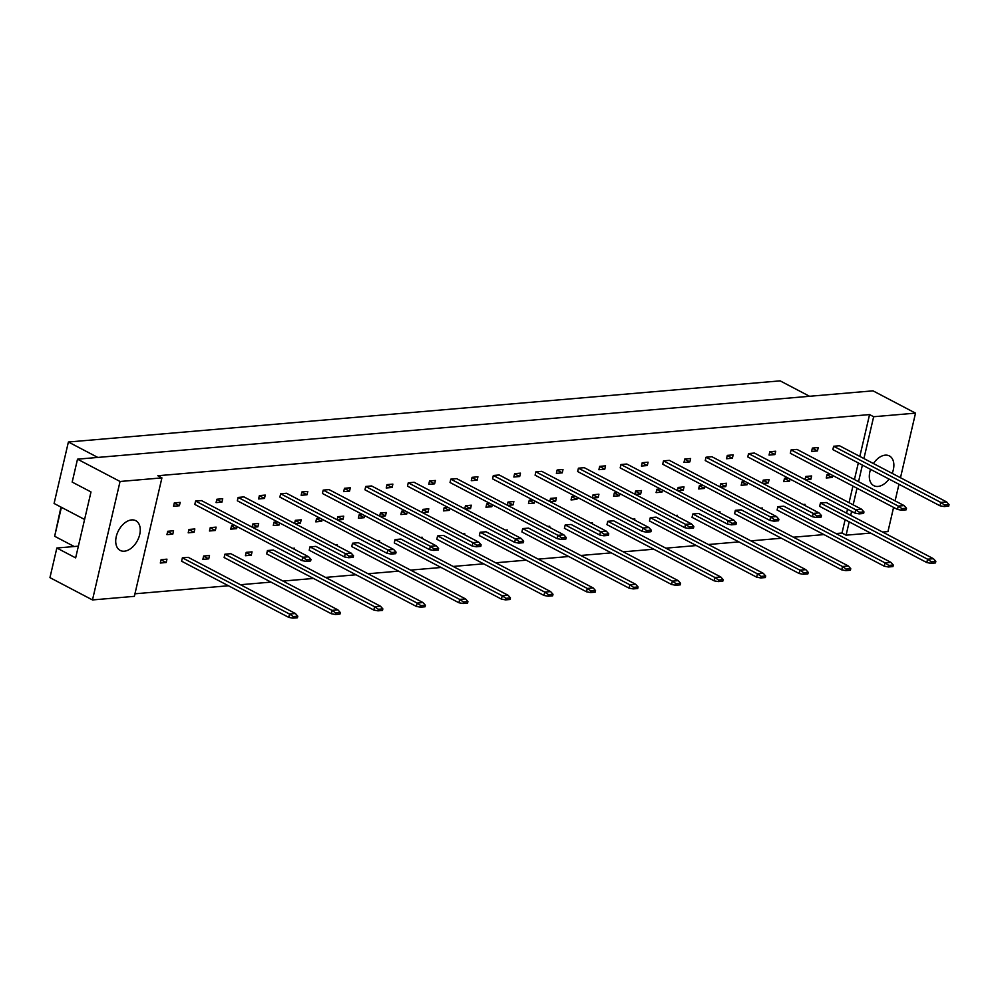 <?xml version="1.0" encoding="UTF-8"?>
<svg xmlns="http://www.w3.org/2000/svg" width="999" height="999" viewBox="0 0 999 999"><rect width="100%" height="100%" fill="white"/><g stroke="black" fill="none" stroke-linecap="round" stroke-linejoin="round"><path stroke-width="1.5" d="M889.023 479.058A16.783 10.702 -62.3 0 1 877.946 486.451A16.783 10.702 -62.3 0 1 873.788 485.664A16.783 10.702 -62.3 0 1 870.566 469.38M873.451 463.548A16.783 10.702 -62.3 0 1 885.226 455.157A16.783 10.702 -62.3 0 1 889.385 455.931A16.783 10.702 -62.3 0 1 892.182 473.376M870.579 533.079L846.091 535.177L849.187 521.865M850.711 515.322L851.635 511.363M853.158 504.832L857.017 488.236M858.541 481.693L862.399 465.097M863.923 458.553L873.65 416.733L915.521 413.136L900.486 477.734M893.581 507.405L887.961 531.58L882.604 532.042M898.963 484.265L895.104 500.861M915.521 413.136L872.989 390.834L77.51 459.178L72.178 482.092L90.996 491.945L75.649 557.879L56.843 548.014L49.95 577.634L92.482 599.937L120.055 481.481L77.51 459.178M859.827 456.406L869.567 414.585L873.65 416.733M120.055 481.481L161.913 477.884L134.353 596.341L92.482 599.937M869.567 414.585L157.83 475.736L161.913 477.884M835.976 533.553L842.007 533.029L846.091 535.177M134.94 593.793L228.434 585.751M240.459 584.727L270.966 582.105M282.992 581.068L313.511 578.446M325.537 577.41L356.044 574.787M368.069 573.751L398.576 571.141M410.601 570.104L441.121 567.482M453.146 566.445L483.653 563.823M495.679 562.787L526.186 560.164M538.211 559.14L568.731 556.518M580.756 555.481L611.263 552.859M623.289 551.823L653.796 549.2M665.821 548.176L696.34 545.554M708.366 544.517L738.873 541.895M750.898 540.859L781.418 538.236M793.431 537.212L823.95 534.59M131.618 519.917A16.783 10.702 -62.3 0 1 135.777 520.691A16.783 10.702 -62.3 0 1 138.786 537.574A16.783 10.702 -62.3 0 1 124.338 551.198A16.783 10.702 -62.3 0 1 120.18 550.424A16.783 10.702 -62.3 0 1 117.183 533.541A16.783 10.702 -62.3 0 1 131.618 519.917M78.384 546.166L56.843 548.014M74.213 546.528L54.658 536.276L60.964 507.08M809.552 396.278L780.132 380.856L68.394 442.008L54.083 503.471L84.59 519.468M97.815 457.43L68.394 442.008L54.083 503.471M61.401 507.305L54.658 536.276M842.007 533.029L845.104 519.717M846.628 513.174L847.539 509.228M849.063 502.684L852.921 486.088M854.445 479.545L858.316 462.949M944.167 506.555L940.009 505.794L832.854 449.6L833.641 446.253L839.497 445.754L946.652 501.935L949.05 504.607L944.53 504.994L944.167 506.555L948.688 506.168L949.05 504.607M832.592 475.424L832.117 477.485L826.248 477.984L827.035 474.637L830.519 474.338M930.956 563.324L926.81 562.562L819.655 506.368L820.429 503.021L826.285 502.522L933.441 558.703L935.838 561.376L931.318 561.763L930.956 563.324L935.476 562.937L935.838 561.376M811.588 451.436L812.374 448.076L818.231 447.577L817.457 450.924L811.588 451.436M805.032 479.595L805.768 476.461L811.625 475.961L810.851 479.308L805.394 479.782M803.046 504.507L805.019 504.345L804.769 505.419M901.622 510.214L897.477 509.44L790.321 453.259L791.108 449.912L796.965 449.4L904.12 505.594L906.518 508.254L901.997 508.641L901.622 510.214L906.143 509.827L906.518 508.254M790.059 479.083L789.585 481.143L783.716 481.643L784.502 478.296L787.986 477.997M888.423 566.982L884.265 566.208L777.11 510.027L777.896 506.68L783.753 506.168L890.908 562.362L893.306 565.022L888.785 565.409L888.423 566.982L892.944 566.583L893.306 565.022M769.055 455.082L769.829 451.735L775.699 451.236L774.912 454.582L769.055 455.082M762.499 483.254L763.224 480.119L769.093 479.62L768.306 482.967L762.849 483.441M760.514 508.166L762.487 508.004L762.237 509.065M859.09 513.861L854.944 513.099L747.789 456.918L748.563 453.558L754.432 453.059L861.588 509.24L863.973 511.913L859.452 512.3L859.09 513.861L863.611 513.474L863.973 511.913M747.527 482.729L747.04 484.79L741.183 485.302L741.957 481.943L745.441 481.643M845.878 570.629L841.732 569.867L734.577 513.686L735.351 510.327L741.221 509.827L848.376 566.008L850.761 568.681L846.24 569.068L845.878 570.629L850.399 570.242L850.761 568.681M726.523 458.741L727.297 455.394L733.154 454.882L732.379 458.241L726.523 458.741M719.967 486.9L720.691 483.778L726.548 483.266L725.774 486.625L720.316 487.087M717.981 511.825L719.954 511.65L719.705 512.724M816.558 517.519L812.399 516.758L705.244 460.564L706.031 457.217L711.887 456.718L819.043 512.899L821.44 515.571L816.92 515.959L816.558 517.519L821.078 517.132L821.44 515.571M704.982 486.388L704.507 488.449L698.638 488.948L699.425 485.601L702.909 485.302M803.346 574.288L799.188 573.526L692.032 517.332L692.819 513.986L698.676 513.486L805.831 569.667L808.228 572.34L803.708 572.727L803.346 574.288L807.866 573.901L808.228 572.34M683.978 462.4L684.765 459.041L690.621 458.541L689.847 461.9L683.978 462.4M677.422 490.559L678.159 487.425L684.015 486.925L683.241 490.272L677.784 490.746M675.436 515.484L677.409 515.309L677.16 516.383M774.013 521.178L769.867 520.417L662.712 464.223L663.486 460.876L669.355 460.364L776.51 516.558L778.908 519.218L774.375 519.605L774.013 521.178L778.533 520.791L778.908 519.218M662.449 490.047L661.962 492.107L656.106 492.607L656.892 489.26L660.376 488.961M760.801 577.946L756.655 577.172L649.5 520.991L650.287 517.644L656.143 517.132L763.298 573.326L765.696 575.986L761.176 576.373L760.801 577.946L765.334 577.559L765.696 575.986M641.445 466.058L642.22 462.699L648.089 462.2L647.302 465.546L641.445 466.058M634.889 494.218L635.614 491.083L641.483 490.584L640.696 493.931L635.239 494.405M632.904 519.13L634.877 518.968L634.627 520.042M731.48 524.825L727.334 524.063L620.179 467.882L620.953 464.523L626.81 464.023L733.978 520.204L736.363 522.877L731.842 523.264L731.48 524.825L736.001 524.438L736.363 522.877M619.904 493.706L619.43 495.754L613.573 496.266L614.348 492.907L617.832 492.607M718.269 581.593L714.123 580.831L606.967 524.65L607.742 521.291L613.611 520.791L720.766 576.972L723.151 579.645L718.631 580.032L718.269 581.593L722.789 581.206L723.151 579.645M598.901 469.705L599.687 466.358L605.544 465.846L604.77 469.205L598.901 469.705M592.357 497.877L593.081 494.742L598.938 494.23L598.164 497.589L592.707 498.051M590.372 522.789L592.332 522.614L592.082 523.688M688.948 528.483L684.79 527.722L577.634 471.54L578.421 468.181L584.278 467.682L691.433 523.863L693.83 526.535L689.31 526.923L688.948 528.483L693.468 528.096L693.83 526.535M577.372 497.352L576.898 499.413L571.028 499.925L571.815 496.565L575.299 496.266M675.736 585.252L671.578 584.49L564.423 528.296L565.209 524.95L571.066 524.45L678.221 580.631L680.619 583.304L676.098 583.691L675.736 585.252L680.257 584.865L680.619 583.304M556.368 473.364L557.155 470.005L563.011 469.505L562.225 472.864L556.368 473.364M549.812 501.523L550.549 498.389L556.406 497.889L555.631 501.248L550.174 501.71M547.827 526.448L549.8 526.273L549.55 527.347M646.403 532.142L642.257 531.381L535.102 475.187L535.876 471.84L541.745 471.328L648.9 527.522L651.286 530.182L646.765 530.581L646.403 532.142L650.923 531.755L651.286 530.182M534.84 501.011L534.353 503.071L528.496 503.571L529.27 500.224L532.767 499.925M633.191 588.911L629.045 588.149L521.89 531.955L522.677 528.608L528.533 528.096L635.689 584.29L638.086 586.95L633.566 587.337L633.191 588.911L637.712 588.523L638.086 586.95M513.836 477.023L514.61 473.663L520.479 473.164L519.692 476.511L513.836 477.023M507.28 505.182L508.004 502.047L513.873 501.548L513.086 504.895L507.629 505.369M505.294 530.094L507.267 529.932L507.017 531.006M603.871 535.789L599.725 535.027L492.569 478.846L493.344 475.487L499.2 474.987L606.356 531.181L608.753 533.841L604.233 534.228L603.871 535.789L608.391 535.402L608.753 533.841M492.295 504.67L491.82 506.73L485.964 507.23L486.738 503.871L490.222 503.571M590.659 592.557L586.513 591.795L479.358 535.614L480.132 532.255L486.001 531.755L593.156 587.936L595.541 590.609L591.021 590.996L590.659 592.557L595.179 592.17L595.541 590.609M471.291 480.669L472.077 477.322L477.934 476.81L477.16 480.169L471.291 480.669M464.747 508.841L465.472 505.706L471.328 505.194L470.554 508.553L465.097 509.015M462.749 533.753L464.722 533.578L464.473 534.652M561.338 539.448L557.18 538.686L450.025 482.505L450.811 479.145L456.668 478.646L563.823 534.827L566.221 537.499L561.7 537.887L561.338 539.448L565.859 539.06L566.221 537.499M449.762 508.316L449.288 510.377L443.419 510.889L444.205 507.529L447.689 507.23M548.126 596.216L543.968 595.454L436.813 539.273L437.599 535.914L443.456 535.414L550.611 591.595L553.009 594.268L548.488 594.655L548.126 596.216L552.647 595.829L553.009 594.268M428.758 484.328L429.533 480.981L435.402 480.469L434.615 483.828L428.758 484.328M422.202 512.487L422.939 509.353L428.796 508.853L428.009 512.212L422.565 512.674M420.217 537.412L422.19 537.237L421.94 538.311M518.793 543.106L514.647 542.345L407.492 486.151L408.266 482.804L414.135 482.305L521.291 538.486L523.676 541.146L519.155 541.545L518.793 543.106L523.314 542.719L523.676 541.146M407.23 511.975L406.743 514.035L400.886 514.535L401.66 511.188L405.144 510.889M505.581 599.875L501.436 599.113L394.28 542.919L395.055 539.572L400.924 539.06L508.079 595.254L510.477 597.914L505.944 598.314L505.581 599.875L510.102 599.487L510.477 597.914M386.226 487.987L387 484.627L392.869 484.128L392.083 487.475L386.226 487.987M379.67 516.146L380.394 513.011L386.263 512.512L385.477 515.859L380.02 516.333M377.684 541.058L379.657 540.896L379.408 541.97M476.261 546.765L472.115 545.991L364.947 489.81L365.734 486.463L371.591 485.951L478.746 542.145L481.143 544.805L476.623 545.192L476.261 546.765L480.781 546.366L481.143 544.805M364.685 515.634L364.21 517.694L358.354 518.194L359.128 514.847L362.612 514.547M463.049 603.521L458.903 602.759L351.748 546.578L352.522 543.219L358.379 542.719L465.534 598.901L467.932 601.573L463.411 601.96L463.049 603.521L467.569 603.134L467.932 601.573M343.681 491.633L344.468 488.286L350.324 487.787L349.55 491.133L343.681 491.633M337.125 519.805L337.862 516.67L343.718 516.171L342.944 519.517L337.487 519.992M335.14 544.717L337.113 544.542L336.863 545.616M433.716 550.412L429.57 549.65L322.415 493.469L323.201 490.109L329.058 489.61L436.213 545.791L438.611 548.463L434.09 548.851L433.716 550.412L438.249 550.024L438.611 548.463M322.153 519.28L321.678 521.341L315.809 521.853L316.596 518.493L320.08 518.194M420.517 607.18L416.358 606.418L309.203 550.237L309.99 546.878L315.846 546.378L423.002 602.559L425.399 605.232L420.879 605.619L420.517 607.18L425.037 606.793L425.399 605.232M301.149 495.292L301.923 491.945L307.792 491.433L307.005 494.792L301.149 495.292M294.593 523.451L295.317 520.329L301.186 519.817L300.399 523.176L294.942 523.638M292.607 548.376L294.58 548.201L294.33 549.275M391.183 554.07L387.038 553.309L279.882 497.115L280.657 493.768L286.526 493.269L393.681 549.45L396.066 552.122L391.546 552.509L391.183 554.07L395.704 553.683L396.066 552.122M279.62 522.939L279.133 524.999L273.276 525.499L274.051 522.152L277.535 521.853M377.972 610.839L373.826 610.077L266.671 553.883L267.445 550.536L273.314 550.037L380.469 606.218L382.854 608.878L378.334 609.278L377.972 610.839L382.492 610.451L382.854 608.878M258.616 498.951L259.39 495.591L265.247 495.092L264.473 498.439L258.616 498.951M252.06 527.11L252.784 523.976L258.654 523.476L257.867 526.823L252.41 527.297M245.404 555.719L246.179 552.36L252.048 551.86L251.261 555.207L245.404 555.719M348.651 557.729L344.493 556.955L237.337 500.774L238.124 497.427L243.981 496.915L351.136 553.109L353.534 555.769L349.013 556.156L348.651 557.729L353.171 557.342L353.534 555.769M237.075 526.598L236.601 528.658L230.732 529.158L231.518 525.811L235.002 525.511M335.439 614.497L331.293 613.723L224.138 557.542L224.912 554.195L230.769 553.683L337.924 609.877L340.322 612.537L335.801 612.924L335.439 614.497L339.96 614.098L340.322 612.537M216.071 502.597L216.858 499.25L222.715 498.751L221.94 502.097L216.071 502.597M209.465 530.981L210.252 527.634L216.109 527.135L215.334 530.481L209.465 530.981M202.859 559.365L203.646 556.018L209.503 555.519L208.729 558.866L202.859 559.365M306.106 561.376L301.96 560.614L194.805 504.433L195.592 501.073L201.448 500.574L308.604 556.755L311.001 559.428L306.481 559.815L306.106 561.376L310.627 560.988L311.001 559.428M188.199 532.817L188.986 529.458L194.842 528.958L194.068 532.305L188.199 532.817M292.907 618.144L288.748 617.382L181.593 561.201L182.38 557.842L188.237 557.342L295.392 613.523L297.789 616.196L293.269 616.583L292.907 618.144L297.427 617.757L297.789 616.196M173.539 506.256L174.313 502.909L180.182 502.397L179.395 505.756L173.539 506.256M166.933 534.64L167.707 531.293L173.576 530.781L172.79 534.14L166.933 534.64M160.327 563.024L161.101 559.677L166.97 559.165L166.184 562.524L160.327 563.024M832.117 477.485L826.997 474.8M817.457 450.924L812.337 448.239M810.851 479.308L805.731 476.623M789.585 481.143L784.465 478.459M774.912 454.582L769.792 451.898M768.306 482.967L763.186 480.282M747.04 484.79L741.92 482.105M732.379 458.241L727.26 455.556M725.774 486.625L720.654 483.941M704.507 488.449L699.387 485.764M689.847 461.9L684.727 459.215M683.241 490.272L678.121 487.599M661.962 492.107L656.842 489.423M647.302 465.546L642.182 462.862M640.696 493.931L635.576 491.246M619.43 495.754L614.31 493.081M604.77 469.205L599.65 466.521M598.164 497.589L593.044 494.905M576.898 499.413L571.778 496.728M562.225 472.864L557.117 470.179M555.631 501.248L550.511 498.563M534.353 503.071L529.233 500.387M519.692 476.511L514.572 473.826M513.086 504.895L507.967 502.21M491.82 506.73L486.7 504.045M477.16 480.169L472.04 477.485M470.554 508.553L465.434 505.869M449.288 510.377L444.168 507.692M434.615 483.828L429.495 481.143M428.009 512.212L422.902 509.527M406.743 514.035L401.623 511.351M392.083 487.475L386.963 484.79M385.477 515.859L380.357 513.174M364.21 517.694L359.091 515.009M349.55 491.133L344.43 488.449M342.944 519.517L337.824 516.833M321.678 521.341L316.558 518.656M307.005 494.792L301.885 492.107M300.399 523.176L295.279 520.491M279.133 524.999L274.013 522.315M264.473 498.439L259.353 495.754M257.867 526.823L252.747 524.138M251.261 555.207L246.141 552.522M236.601 528.658L231.481 525.973M221.94 502.097L216.82 499.413M215.334 530.481L210.215 527.797M208.729 558.866L203.609 556.181M194.068 532.305L188.948 529.62M179.395 505.756L174.276 503.071M172.79 534.14L167.67 531.456M166.184 562.524L161.064 559.84M301.96 560.614L302.747 557.267L195.592 501.073M306.481 559.815L302.747 557.267L308.604 556.755M288.748 617.382L289.535 614.035L182.38 557.842M293.269 616.583L289.535 614.035L295.392 613.523M344.493 556.955L345.279 553.608L238.124 497.427M349.013 556.156L345.279 553.608L351.136 553.109M387.038 553.309L387.812 549.949L280.657 493.768M391.546 552.509L387.812 549.949L393.681 549.45M429.57 549.65L430.357 546.303L323.201 490.109M434.09 548.851L430.357 546.303L436.213 545.791M472.115 545.991L472.889 542.644L365.734 486.463M476.623 545.192L472.889 542.644L478.746 542.145M331.293 613.723L332.068 610.377L224.912 554.195M335.801 612.924L332.068 610.377L337.924 609.877M373.826 610.077L374.6 606.718L267.445 550.536M378.334 609.278L374.6 606.718L380.469 606.218M416.358 606.418L417.145 603.071L309.99 546.878M420.879 605.619L417.145 603.071L423.002 602.559M458.903 602.759L459.677 599.412L352.522 543.219M463.411 601.96L459.677 599.412L465.534 598.901M514.647 542.345L515.422 538.985L408.266 482.804M519.155 541.545L515.422 538.985L521.291 538.486M557.18 538.686L557.966 535.339L450.811 479.145M561.7 537.887L557.966 535.339L563.823 534.827M599.725 535.027L600.499 531.68L493.344 475.487M604.233 534.228L600.499 531.68L606.356 531.181M501.436 599.113L502.21 595.754L395.055 539.572M505.944 598.314L502.21 595.754L508.079 595.254M543.968 595.454L544.755 592.095L437.599 535.914M548.488 594.655L544.755 592.095L550.611 591.595M586.513 591.795L587.287 588.448L480.132 532.255M591.021 590.996L587.287 588.448L593.156 587.936M642.257 531.381L643.031 528.021L535.876 471.84M646.765 530.581L643.031 528.021L648.9 527.522M684.79 527.722L685.576 524.363L578.421 468.181M689.31 526.923L685.576 524.363L691.433 523.863M727.334 524.063L728.109 520.716L620.953 464.523M731.842 523.264L728.109 520.716L733.978 520.204M769.867 520.417L770.641 517.057L663.486 460.876M774.375 519.605L770.641 517.057L776.51 516.558M812.399 516.758L813.186 513.399L706.031 457.217M816.92 515.959L813.186 513.399L819.043 512.899M854.944 513.099L855.718 509.752L748.563 453.558M859.452 512.3L855.718 509.752L861.588 509.24M897.477 509.44L898.263 506.093L791.108 449.912M901.997 508.641L898.263 506.093L904.12 505.594M940.009 505.794L940.796 502.435L833.641 446.253M944.53 504.994L940.796 502.435L946.652 501.935M629.045 588.149L629.832 584.79L522.677 528.608M633.566 587.337L629.832 584.79L635.689 584.29M671.578 584.49L672.364 581.131L565.209 524.95M676.098 583.691L672.364 581.131L678.221 580.631M714.123 580.831L714.897 577.484L607.742 521.291M718.631 580.032L714.897 577.484L720.766 576.972M756.655 577.172L757.442 573.826L650.287 517.644M761.176 576.373L757.442 573.826L763.298 573.326M799.188 573.526L799.974 570.167L692.819 513.986M803.708 572.727L799.974 570.167L805.831 569.667M841.732 569.867L842.507 566.52L735.351 510.327M846.24 569.068L842.507 566.52L848.376 566.008M884.265 566.208L885.052 562.862L777.896 506.68M888.785 565.409L885.052 562.862L890.908 562.362M926.81 562.562L927.584 559.203L820.429 503.021M931.318 561.763L927.584 559.203L933.441 558.703"/></g></svg>
